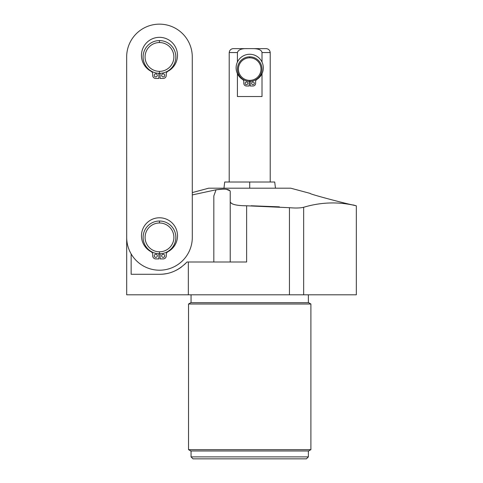 <?xml version="1.0" encoding="UTF-8"?>
<svg xmlns="http://www.w3.org/2000/svg" width="483" height="483" viewBox="0 0 483 483"><rect width="100%" height="100%" fill="white"/><g stroke="black" fill="none" stroke-linecap="round" stroke-linejoin="round"><path stroke-width="0.72" d="M166.188 273.662A36.877 36.877 0 0 1 159.493 274.278L131.141 274.278L131.141 253.907L131.141 274.278L159.493 274.278C169.738 274.386 178.897 270.299 186.957 262.003L246.626 262.003L246.626 205.782L289.45 207.69L289.45 294.811L303.656 294.811L303.656 207.273L303.656 294.811L356.339 294.811L356.339 205.836L356.339 294.811L126.685 294.811L126.685 237.401A32.808 32.808 0 0 0 159.493 270.208A32.808 32.808 0 0 0 192.3 237.394L192.276 56.952A32.808 32.808 0 0 0 159.468 24.15A32.808 32.808 0 0 0 126.661 56.964L126.685 237.401L126.661 56.964A32.808 32.808 0 0 1 159.468 24.15A32.808 32.808 0 0 1 192.276 56.952L192.3 237.394A32.808 32.808 0 0 1 159.493 270.208A32.808 32.808 0 0 1 126.685 237.401M290.724 188.189L208.704 188.189L192.294 192.584L208.704 188.189L290.724 188.189L310.207 193.411L290.724 188.189M188.334 294.811L289.45 294.811L289.45 207.69C295.638 208.227 300.372 208.088 303.656 207.273C321.352 202.021 338.915 201.538 356.339 205.836C338.915 201.538 321.352 202.021 303.656 207.273C300.372 208.088 295.638 208.227 289.45 207.69L246.626 205.782C236.736 205.716 231.272 204.436 230.222 201.93L230.222 262.003L246.626 262.003L188.334 262.003L188.334 294.811L188.334 262.003L186.957 262.003A36.877 36.877 0 0 1 184.361 264.624M306.403 458.85L193.019 458.85L191.051 456.882L191.051 450.977L191.051 456.882L193.019 458.85L306.403 458.85L308.371 456.882L308.371 450.977L308.371 456.882L191.051 456.882L308.371 456.882L306.403 458.85M310.901 304.012L310.901 449.649L188.527 449.649L188.527 304.012L310.901 304.012L188.527 304.012L188.527 449.649L310.901 449.649L310.901 304.012L308.601 302.684L310.901 304.012M279.391 206.857L251.184 205.77L279.391 206.857M356.339 205.836L353.254 204.943L356.339 205.836M192.294 194.921L216.064 189.795L192.294 194.921L216.064 189.795L223.4 189.125L216.064 189.795M226.225 189.282L230.029 190.773L226.225 189.282M230.228 193.502L230.222 194.848M230.228 198.682L230.222 199.292M230.288 202.299L232.45 203.989L230.331 202.413M310.207 193.411C308.456 193.967 355.035 206.024 353.254 204.943C355.035 206.024 308.456 193.967 310.207 193.411M230.222 262.003L230.222 191.383C229.467 189.094 224.74 188.575 216.052 189.825L213.818 195.947L213.818 262.003L213.818 195.947L216.052 189.825C224.74 188.575 229.467 189.094 230.222 191.383L230.222 201.93C231.272 204.436 236.736 205.716 246.626 205.782L246.626 262.003M158.877 253.792A16.404 16.404 0 0 0 160.108 253.792A16.404 16.404 0 0 1 158.877 253.792M191.051 294.811L191.051 302.684L191.051 294.811M308.371 302.684L308.371 294.811L308.371 302.684M190.694 450.905L188.527 449.649L190.694 450.905M310.901 449.649L308.601 450.977L310.901 449.649M188.527 304.012L190.694 302.763L188.527 304.012M181.53 266.966A36.877 36.877 0 0 1 178.577 268.953M178.233 269.158A36.877 36.877 0 0 1 175.528 270.607M159.493 274.278C169.738 274.386 178.897 270.299 186.957 262.003M266.284 48.632L252.355 48.632L266.284 48.632C268.578 48.916 269.882 50.22 270.214 52.556L262.015 52.556L270.214 52.556L270.214 182.019L249.711 182.019L249.711 188.189L249.711 182.019L274.718 182.019L275.467 188.189M223.961 188.189L224.71 182.019L249.711 182.019M229.208 182.019L229.208 52.556L237.407 52.556L229.208 52.556C229.54 50.22 230.85 48.916 233.138 48.632L246.656 48.632M237.413 52.562L237.413 62.066L237.413 52.562C238.276 49.743 241.591 48.427 247.35 48.626L249.711 48.626L247.35 48.626C241.591 48.427 238.276 49.743 237.413 52.562M237.413 73.664L237.407 96.522L262.015 96.522L262.015 73.664L262.015 96.522L262.015 73.664L262.015 96.522L237.407 96.522L237.413 73.664M262.015 62.066L262.009 52.562C261.581 49.864 258.266 48.554 252.072 48.626L247.35 48.626L252.072 48.626C258.266 48.554 261.581 49.864 262.009 52.562L262.015 62.066M247.073 48.632L233.138 48.632M249.711 81.367A12.268 12.268 0 0 0 261.979 69.099A12.268 12.268 0 0 0 249.711 56.825A12.268 12.268 0 0 1 261.979 69.099A12.268 12.268 0 0 1 249.711 81.367L249.711 80.383A11.284 11.284 0 0 0 260.995 69.099A11.284 11.284 0 0 0 249.711 57.809L249.711 56.825A12.268 12.268 0 0 0 237.443 69.099A12.268 12.268 0 0 0 249.711 81.367A12.268 12.268 0 0 1 237.443 69.099A12.268 12.268 0 0 1 249.711 56.825L249.711 57.809A11.284 11.284 0 0 1 260.995 69.099A11.284 11.284 0 0 1 249.711 80.383A11.284 11.284 0 0 1 238.427 69.099A11.284 11.284 0 0 1 249.711 57.809A11.284 11.284 0 0 0 238.427 69.099A11.284 11.284 0 0 0 249.711 80.383L249.711 81.367M250.248 86.01L252.941 86.01L250.248 86.01L250.248 81.355L250.248 86.01L252.941 86.01A2.693 2.693 0 0 0 255.628 83.324L255.628 81.693A2.693 2.693 0 0 1 256.902 79.411A13.596 13.596 0 0 0 260.029 59.011A13.596 13.596 0 0 0 239.393 59.011A13.596 13.596 0 0 0 242.526 79.411A2.693 2.693 0 0 1 243.794 81.693L243.794 83.324A2.693 2.693 0 0 0 246.481 86.01L249.174 86.01L249.174 81.355L249.174 86.01L246.481 86.01A2.693 2.693 0 0 1 243.794 83.324L243.794 81.693A2.693 2.693 0 0 0 242.526 79.411A2.693 2.693 0 0 1 243.794 81.693L243.794 83.324M247.827 83.324A1.346 1.346 0 0 1 246.481 84.67A1.346 1.346 0 0 1 245.141 83.324A1.346 1.346 0 0 1 246.481 81.977A1.346 1.346 0 0 1 247.827 83.324A1.346 1.346 0 0 0 246.481 81.977A1.346 1.346 0 0 0 245.141 83.324A1.346 1.346 0 0 0 246.481 84.67A1.346 1.346 0 0 0 247.827 83.324M254.287 83.324A1.346 1.346 0 0 1 252.941 84.67A1.346 1.346 0 0 1 251.595 83.324A1.346 1.346 0 0 1 252.941 81.977A1.346 1.346 0 0 1 254.287 83.324A1.346 1.346 0 0 0 252.941 81.977A1.346 1.346 0 0 0 251.595 83.324A1.346 1.346 0 0 0 252.941 84.67A1.346 1.346 0 0 0 254.287 83.324M252.941 86.01A2.693 2.693 0 0 0 255.628 83.324L255.628 81.693A2.693 2.693 0 0 1 256.902 79.411A2.693 2.693 0 0 0 255.628 81.693M256.902 79.411A13.596 13.596 0 0 0 260.029 59.011A13.596 13.596 0 0 0 239.393 59.011A13.596 13.596 0 0 0 242.526 79.411M160.108 253.871A16.488 16.488 0 0 1 158.877 253.871A16.488 16.488 0 0 0 160.108 253.871M160.09 73.434A16.488 16.488 0 0 1 158.859 73.434A16.488 16.488 0 0 0 160.09 73.434M159.475 73.331A16.374 16.374 0 0 0 175.842 56.958A16.374 16.374 0 0 0 159.468 40.584A16.374 16.374 0 0 1 175.842 56.958A16.374 16.374 0 0 1 159.475 73.331L159.475 71.357A14.405 14.405 0 0 0 173.874 56.958A14.405 14.405 0 0 0 159.468 42.552L159.468 40.584A16.374 16.374 0 0 0 143.101 56.958A16.374 16.374 0 0 0 159.475 73.331A16.374 16.374 0 0 1 143.101 56.958A16.374 16.374 0 0 1 159.468 40.584L159.468 42.552A14.405 14.405 0 0 1 173.874 56.958A14.405 14.405 0 0 1 159.475 71.357A14.405 14.405 0 0 1 145.069 56.958A14.405 14.405 0 0 1 159.468 42.552A14.405 14.405 0 0 0 145.069 56.958A14.405 14.405 0 0 0 159.475 71.357L159.475 73.331M160.09 78.469L163.176 78.469L160.09 78.469L160.09 73.319L160.09 78.469L163.176 78.469A3.085 3.085 0 0 0 166.255 75.384L166.255 74.014A3.085 3.085 0 0 1 167.897 71.285A18.022 18.022 0 0 0 173.415 43.947A18.022 18.022 0 0 0 145.522 43.947A18.022 18.022 0 0 0 151.046 71.285A3.085 3.085 0 0 1 152.688 74.014L152.688 75.384A3.085 3.085 0 0 0 155.774 78.469L158.859 78.469L158.859 73.319L158.859 78.469L155.774 78.469A3.085 3.085 0 0 1 152.688 75.384L152.688 74.014A3.085 3.085 0 0 0 151.046 71.285A3.085 3.085 0 0 1 152.688 74.014L152.688 75.384M166.255 74.014A3.085 3.085 0 0 1 167.897 71.285A18.022 18.022 0 0 0 173.415 43.947A18.022 18.022 0 0 0 145.522 43.947A18.022 18.022 0 0 0 151.046 71.285A18.022 18.022 0 0 1 145.522 43.947A18.022 18.022 0 0 1 173.415 43.947A18.022 18.022 0 0 1 167.897 71.285A3.085 3.085 0 0 0 166.255 74.014L166.255 75.384A3.085 3.085 0 0 1 163.176 78.469M157.313 75.384A1.54 1.54 0 0 1 155.774 76.924A1.54 1.54 0 0 1 154.228 75.384A1.54 1.54 0 0 1 155.774 73.839A1.54 1.54 0 0 1 157.313 75.384A1.54 1.54 0 0 0 155.774 73.839A1.54 1.54 0 0 0 154.228 75.384A1.54 1.54 0 0 0 155.774 76.924A1.54 1.54 0 0 0 157.313 75.384M164.715 75.384A1.54 1.54 0 0 1 163.176 76.924A1.54 1.54 0 0 1 161.63 75.384A1.54 1.54 0 0 1 163.176 73.839A1.54 1.54 0 0 1 164.715 75.384A1.54 1.54 0 0 0 163.176 73.839A1.54 1.54 0 0 0 161.63 75.384A1.54 1.54 0 0 0 163.176 76.924A1.54 1.54 0 0 0 164.715 75.384M159.493 253.768A16.374 16.374 0 0 0 175.86 237.401A16.374 16.374 0 0 0 159.493 221.027A16.374 16.374 0 0 1 175.86 237.401A16.374 16.374 0 0 1 159.493 253.768L159.493 251.8A14.405 14.405 0 0 0 173.892 237.401A14.405 14.405 0 0 0 159.493 222.995L159.493 221.027A16.374 16.374 0 0 0 143.119 237.401A16.374 16.374 0 0 0 159.493 253.768A16.374 16.374 0 0 1 143.119 237.401A16.374 16.374 0 0 1 159.493 221.027L159.493 222.995A14.405 14.405 0 0 1 173.892 237.401A14.405 14.405 0 0 1 159.493 251.8A14.405 14.405 0 0 1 145.087 237.401A14.405 14.405 0 0 1 159.493 222.995A14.405 14.405 0 0 0 145.087 237.401A14.405 14.405 0 0 0 159.493 251.8L159.493 253.768M160.108 258.906L163.194 258.906L160.108 258.906L160.108 253.756L160.108 258.906L163.194 258.906A3.085 3.085 0 0 0 166.279 255.827L166.279 254.456A3.085 3.085 0 0 1 167.915 251.728A18.022 18.022 0 0 0 173.439 224.39A18.022 18.022 0 0 0 145.546 224.39A18.022 18.022 0 0 0 151.064 251.728A3.085 3.085 0 0 1 152.706 254.456L152.706 255.827A3.085 3.085 0 0 0 155.792 258.906L158.877 258.906L158.877 253.756L158.877 258.906L155.792 258.906A3.085 3.085 0 0 1 152.706 255.827L152.706 254.456A3.085 3.085 0 0 0 151.064 251.728A18.022 18.022 0 0 1 145.546 224.39A18.022 18.022 0 0 1 173.439 224.39A18.022 18.022 0 0 1 167.915 251.728A18.022 18.022 0 0 0 173.439 224.39A18.022 18.022 0 0 0 145.546 224.39A18.022 18.022 0 0 0 151.064 251.728A3.085 3.085 0 0 1 152.706 254.456L152.706 255.827M157.331 255.827A1.54 1.54 0 0 1 155.792 257.367A1.54 1.54 0 0 1 154.246 255.827A1.54 1.54 0 0 1 155.792 254.281A1.54 1.54 0 0 1 157.331 255.827A1.54 1.54 0 0 0 155.792 254.281A1.54 1.54 0 0 0 154.246 255.827A1.54 1.54 0 0 0 155.792 257.367A1.54 1.54 0 0 0 157.331 255.827M164.733 255.827A1.54 1.54 0 0 1 163.194 257.367A1.54 1.54 0 0 1 161.648 255.827A1.54 1.54 0 0 1 163.194 254.281A1.54 1.54 0 0 1 164.733 255.827A1.54 1.54 0 0 0 163.194 254.281A1.54 1.54 0 0 0 161.648 255.827A1.54 1.54 0 0 0 163.194 257.367A1.54 1.54 0 0 0 164.733 255.827M163.194 258.906A3.085 3.085 0 0 0 166.279 255.827L166.279 254.456A3.085 3.085 0 0 1 167.915 251.728A3.085 3.085 0 0 0 166.279 254.456M167.915 251.728A18.022 18.022 0 0 0 173.439 224.39A18.022 18.022 0 0 0 145.546 224.39A18.022 18.022 0 0 0 151.064 251.728M308.728 450.977L190.694 450.977M190.694 302.684L308.728 302.684"/></g></svg>
